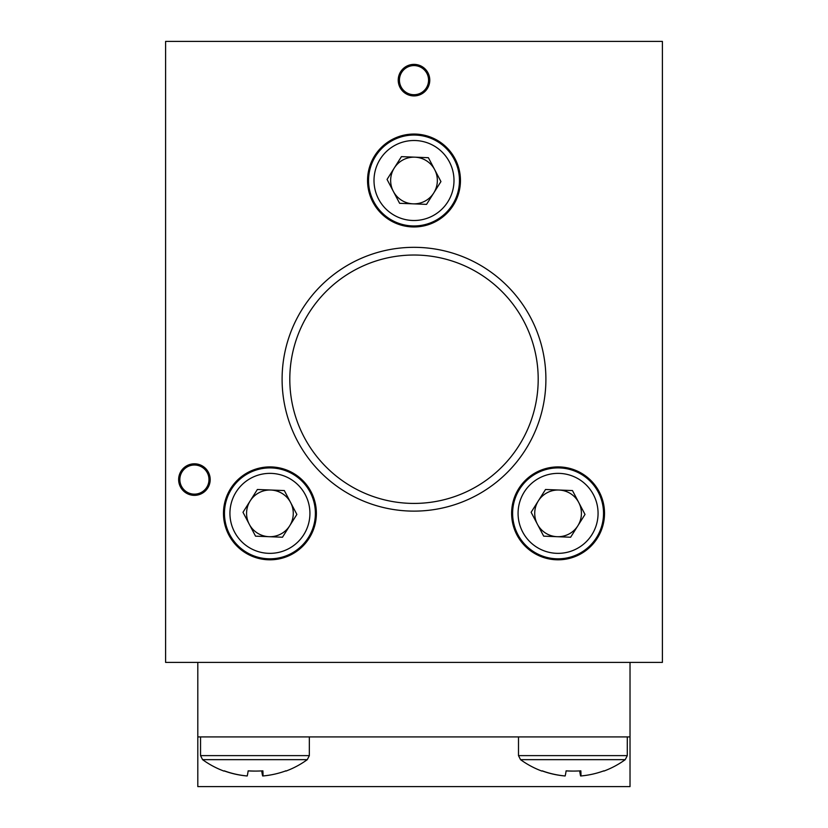 <?xml version="1.0" encoding="UTF-8"?>
<svg xmlns="http://www.w3.org/2000/svg" width="828" height="828" viewBox="0 0 828 828"><rect width="100%" height="100%" fill="white"/><g stroke="black" fill="none" stroke-linecap="round" stroke-linejoin="round"><path stroke-width="1.24" d="M414 95.924A15.773 15.773 0 0 1 398.227 80.15A15.773 15.773 0 0 1 414 64.377A15.773 15.773 0 0 1 429.773 80.15A15.773 15.773 0 0 1 414 95.924M194.414 495.351A15.773 15.773 0 0 1 178.641 479.578A15.773 15.773 0 0 1 194.414 463.804A15.773 15.773 0 0 1 210.188 479.578A15.773 15.773 0 0 1 194.414 495.351M414 134.053A46.451 46.451 0 0 0 367.549 180.504A46.451 46.451 0 0 0 414 226.955A46.451 46.451 0 0 0 460.451 180.504A46.451 46.451 0 0 0 414 134.053M269.928 466.909A46.451 46.451 0 0 0 223.477 513.36A46.451 46.451 0 0 0 269.928 559.811A46.451 46.451 0 0 0 316.379 513.36A46.451 46.451 0 0 0 269.928 466.909M558.072 466.909A46.451 46.451 0 0 0 511.621 513.36A46.451 46.451 0 0 0 558.072 559.811A46.451 46.451 0 0 0 604.523 513.36A46.451 46.451 0 0 0 558.072 466.909M414 247.324A131.9 131.9 0 0 0 282.1 379.224A131.9 131.9 0 0 0 414 511.124A131.9 131.9 0 0 0 545.9 379.224A131.9 131.9 0 0 0 414 247.324M662.4 41.4L165.6 41.4L165.6 662.4L662.4 662.4L662.4 41.4M577.82 525.821A23.35 23.35 0 0 0 558.993 490.031A23.35 23.35 0 0 0 537.403 524.227A23.35 23.35 0 0 0 577.82 525.821M593.469 494.74A39.992 39.992 0 0 0 539.452 477.963A39.992 39.992 0 0 0 522.675 531.98A39.992 39.992 0 0 0 576.692 548.757A39.992 39.992 0 0 0 593.469 494.74M598.302 492.194A45.457 45.457 0 0 0 536.906 473.13A45.457 45.457 0 0 0 517.842 534.526A45.457 45.457 0 0 0 579.238 553.59A45.457 45.457 0 0 0 598.302 492.194M545.517 489.493L572.458 490.559L585.013 514.426L570.627 537.227L543.685 536.161L531.131 512.294L545.517 489.493M433.748 192.965A23.35 23.35 0 0 0 414.921 157.175A23.35 23.35 0 0 0 393.331 191.371A23.35 23.35 0 0 0 433.748 192.965M449.397 161.884A39.992 39.992 0 0 0 395.38 145.107A39.992 39.992 0 0 0 378.603 199.124A39.992 39.992 0 0 0 432.62 215.901A39.992 39.992 0 0 0 449.397 161.884M454.23 159.338A45.457 45.457 0 0 0 392.834 140.274A45.457 45.457 0 0 0 373.77 201.67A45.457 45.457 0 0 0 435.166 220.734A45.457 45.457 0 0 0 454.23 159.338M401.445 156.637L428.386 157.703L440.941 181.57L426.555 204.371L399.613 203.305L387.059 179.438L401.445 156.637M289.676 525.821A23.35 23.35 0 0 0 270.849 490.031A23.35 23.35 0 0 0 249.259 524.227A23.35 23.35 0 0 0 289.676 525.821M305.325 494.74A39.992 39.992 0 0 0 251.308 477.963A39.992 39.992 0 0 0 234.531 531.98A39.992 39.992 0 0 0 288.548 548.757A39.992 39.992 0 0 0 305.325 494.74M310.158 492.194A45.457 45.457 0 0 0 248.762 473.13A45.457 45.457 0 0 0 229.698 534.526A45.457 45.457 0 0 0 291.094 553.59A45.457 45.457 0 0 0 310.158 492.194M257.373 489.493L284.314 490.559L296.869 514.426L282.483 537.227L255.541 536.161L242.987 512.294L257.373 489.493M399.386 85.522A15.577 15.577 0 0 1 408.628 65.536A15.577 15.577 0 0 1 428.614 74.779A15.577 15.577 0 0 1 419.372 94.765A15.577 15.577 0 0 1 399.386 85.522M400.328 85.18A14.573 14.573 0 0 1 408.97 66.478A14.573 14.573 0 0 1 427.672 75.12A14.573 14.573 0 0 1 419.03 93.823A14.573 14.573 0 0 1 400.328 85.18M179.8 484.949A15.577 15.577 0 0 1 189.043 464.963A15.577 15.577 0 0 1 209.029 474.206A15.577 15.577 0 0 1 199.786 494.192A15.577 15.577 0 0 1 179.8 484.949M180.742 484.608A14.573 14.573 0 0 1 189.384 465.905A14.573 14.573 0 0 1 208.087 474.547A14.573 14.573 0 0 1 199.444 493.25A14.573 14.573 0 0 1 180.742 484.608M537.972 371.782A124.2 124.2 0 0 0 406.558 255.252A124.2 124.2 0 0 0 290.028 386.666A124.2 124.2 0 0 0 421.442 503.196A124.2 124.2 0 0 0 537.972 371.782M630.025 736.92L197.809 736.92L197.809 786.6L630.025 786.6L630.025 662.4M197.809 736.92L197.809 662.4M285.971 771.075A89.031 89.031 0 0 0 307.291 759.649L202.581 759.649A89.031 89.031 0 0 0 223.902 771.075A84.477 1.263 -51.2 0 0 224.253 770.827A89.02 88.555 -169.2 0 0 247.21 775.96A89.02 1.708 95.8 0 0 248.172 770.827A84.477 65.836 1.4 0 0 255.531 771.075A84.477 65.836 1.4 0 0 262.89 770.827A89.02 1.708 -95.8 0 1 262.962 775.96A89.02 88.555 -169.2 0 0 285.908 770.827A84.477 1.263 51.2 0 1 285.971 771.075A84.477 1.263 51.2 0 1 285.619 770.827M261.71 770.899A89.02 1.708 -95.8 0 0 262.662 775.96A89.02 88.555 169.2 0 0 262.962 775.939L262.435 770.858M254.941 771.075A84.477 65.836 -1.4 0 1 254.341 771.075A84.477 65.836 -1.4 0 1 248.162 770.899M224.171 770.899A89.02 88.555 169.2 0 0 246.91 775.96L246.91 775.96M262.662 775.96L262.155 770.878M309.33 755.622L309.341 736.92L200.552 736.92L200.542 755.622L202.581 759.649M603.922 771.075A89.031 89.031 0 0 0 625.243 759.649L520.533 759.649A89.031 89.031 0 0 0 541.854 771.075A84.477 1.263 -51.2 0 0 542.205 770.827A89.02 88.555 -169.2 0 0 565.162 775.96A89.02 1.708 95.8 0 0 566.124 770.827A84.477 65.836 1.4 0 0 573.483 771.075A84.477 65.836 1.4 0 0 580.842 770.827A89.02 1.708 -95.8 0 1 580.914 775.96A89.02 88.555 -169.2 0 0 603.86 770.827A84.477 1.263 51.2 0 1 603.922 771.075A84.477 1.263 51.2 0 1 603.653 770.899M579.662 770.899A89.02 1.708 -95.8 0 0 580.614 775.96A89.02 88.555 169.2 0 0 580.914 775.939L580.387 770.858M572.893 771.075A84.477 65.836 -1.4 0 1 572.293 771.075A84.477 65.836 -1.4 0 1 566.114 770.899M542.123 770.899A89.02 88.555 169.2 0 0 564.862 775.96L564.862 775.96M580.614 775.96L580.107 770.878M627.282 755.622L627.293 736.92L518.504 736.92L518.494 755.622L520.533 759.649M307.291 759.649L309.341 755.622L200.552 755.622M625.243 759.649L627.293 755.622L518.504 755.622"/></g></svg>
